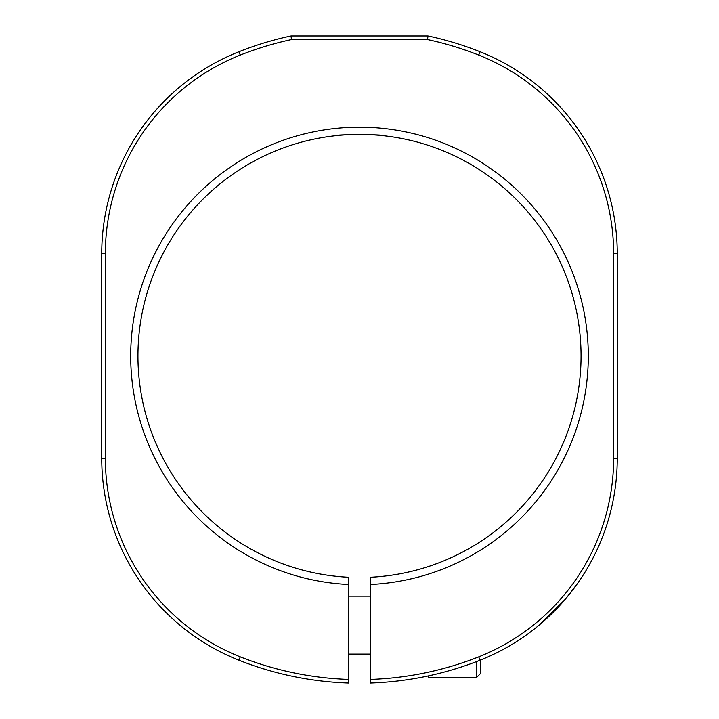<?xml version="1.0" encoding="UTF-8"?>
<svg xmlns="http://www.w3.org/2000/svg" width="719" height="719" viewBox="0 0 719 719"><rect width="100%" height="100%" fill="white"/><g stroke="black" fill="none" stroke-linecap="round" stroke-linejoin="round"><path stroke-width="1.08" d="M377.61 135.163L372.864 134.821M130.705 355.968A228.795 228.795 0 0 1 359.5 127.173A228.795 228.795 0 0 1 588.295 355.968A228.795 228.795 0 0 1 370.357 584.502L370.357 577.258A221.551 221.551 0 0 0 581.051 355.968A221.551 221.551 0 0 0 359.5 134.417A221.551 221.551 0 0 0 137.949 355.968A221.551 221.551 0 0 0 348.643 577.258L348.643 584.502A228.795 228.795 0 0 1 130.705 355.968M335.611 135.711C334.128 134.309 384.863 134.3 383.389 135.711M155.421 601.237L157.731 603.834M539.115 625.126L565.278 599.269M565.979 598.442L577.995 582.839M582.318 576.413L585.823 570.823M179.885 625.126C191.901 635.695 211.593 647.361 215.044 649.023C211.503 647.307 191.937 635.713 179.885 625.126M291.042 35.95L291.429 39.572A323.64 323.64 0 0 0 240.263 55.093A213.588 213.588 0 0 0 105.369 253.663L105.369 458.282A213.588 213.588 0 0 0 240.263 656.842A323.64 323.64 0 0 0 348.643 679.428L348.643 683.05A327.262 327.262 0 0 1 238.933 660.213A217.21 217.21 0 0 1 101.747 458.282L101.747 253.663A217.21 217.21 0 0 1 238.933 51.732A327.262 327.262 0 0 1 291.042 35.95L427.958 35.95A327.262 327.262 0 0 1 480.067 51.732A217.21 217.21 0 0 1 617.253 253.663L617.253 458.282A217.21 217.21 0 0 1 480.067 660.213A327.262 327.262 0 0 1 370.357 683.05L370.357 679.428A323.64 323.64 0 0 0 478.737 656.842A213.588 213.588 0 0 0 613.631 458.282L613.631 253.663A213.588 213.588 0 0 0 478.737 55.093A323.64 323.64 0 0 0 427.571 39.572L291.429 39.572M427.571 39.572L427.958 35.95M348.643 584.502L348.643 679.428M370.357 679.428L370.357 584.502M370.357 682.322L370.357 683.05M348.643 683.05L348.643 682.322M480.409 660.078L480.409 673.64L476.796 677.262L476.796 661.489M428.281 675.923L428.281 677.262L476.796 677.262M478.737 55.093L480.067 51.732M613.631 253.663L617.253 253.663M613.631 458.282L617.253 458.282M478.737 656.842L480.067 660.213M238.933 660.213L240.263 656.842M101.747 458.282L105.369 458.282M101.747 253.663L105.369 253.663M238.933 51.732L240.263 55.093M348.643 596.168L370.357 596.168M348.643 654.092L370.357 654.092"/></g></svg>
